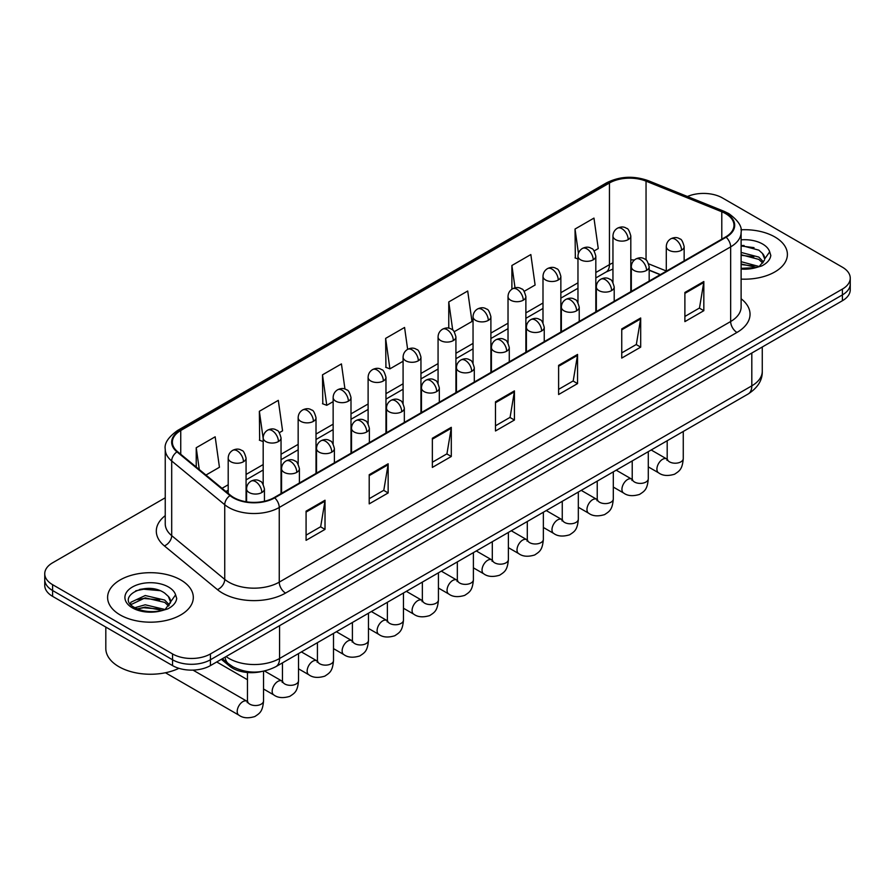 <?xml version="1.0" encoding="UTF-8"?>
<svg xmlns="http://www.w3.org/2000/svg" width="895" height="895" viewBox="0 0 895 895"><rect width="100%" height="100%" fill="white"/><g stroke="black" fill="none" stroke-linecap="round" stroke-linejoin="round"><path stroke-width="1.34" d="M660.186 274.72L649.177 270.268M261.62 671.53A26.783 15.461 180 0 1 229.534 666.081L221.322 659.313M774.846 236.951A42.859 24.747 0 0 0 740.948 229.791A42.859 24.747 0 0 1 774.846 236.951A42.859 24.747 0 0 1 787.399 254.448A42.859 24.747 0 0 0 774.846 236.951M180.756 579.949A42.859 24.747 0 0 0 134.049 574.579A42.859 24.747 0 0 0 107.601 597.446A42.859 24.747 0 0 0 120.154 614.932A42.859 24.747 0 0 0 166.85 620.302A42.859 24.747 0 0 0 193.309 597.446A42.859 24.747 0 0 0 180.756 579.949A42.859 24.747 0 0 0 134.049 574.579A42.859 24.747 0 0 0 107.601 597.446A42.859 24.747 0 0 0 120.154 614.932A42.859 24.747 0 0 0 166.85 620.302A42.859 24.747 0 0 0 193.309 597.446A42.859 24.747 0 0 0 180.756 579.949M725.61 213.614A28.573 16.49 180 0 1 733.978 225.283A28.573 16.49 180 0 1 725.61 236.951L274.194 497.564A28.573 16.49 180 0 1 230.586 495.36L177.546 451.628A28.573 16.49 180 0 1 172.377 442.164A28.573 16.49 180 0 1 180.745 430.506L609.45 182.994A28.573 16.49 180 0 1 646.045 181.148L721.795 211.768A28.573 16.49 180 0 1 725.61 213.614M726.113 213.323A29.289 16.904 0 0 0 722.198 211.433L646.447 180.812A29.289 16.904 0 0 0 608.947 182.703L180.242 430.215A29.289 16.904 0 0 0 176.964 451.863L230.004 495.595A29.289 16.904 0 0 0 274.698 497.855L726.113 237.242A29.289 16.904 0 0 0 726.113 213.323M165.239 497.777L52.592 562.81A26.783 15.461 0 0 0 44.75 573.751L44.75 585.408A26.783 15.461 0 0 0 52.592 596.35L172.545 665.6L172.545 659.772A26.783 15.461 0 0 0 210.426 659.772L842.408 294.902A26.783 15.461 0 0 0 850.25 283.972A26.783 15.461 0 0 1 842.408 294.902L210.426 659.772A26.783 15.461 0 0 1 172.545 659.772L52.592 590.521L172.545 659.772L172.545 653.943A26.783 15.461 0 0 0 210.426 653.943L842.408 289.074A26.783 15.461 0 0 0 850.25 278.132A26.783 15.461 0 0 0 842.408 267.202L722.455 197.952A26.783 15.461 0 0 0 687.438 196.508M44.75 579.58A26.783 15.461 0 0 0 52.592 590.521A26.783 15.461 0 0 1 44.75 579.58M306.079 511.168L306.079 540.323L325.019 529.392L325.019 500.227L306.079 511.168M306.079 535.154L320.667 526.73L324.941 501.2A7.138 4.128 -120 0 0 325.019 500.227M320.544 526.797L325.019 529.392M369.21 474.708L369.21 503.874L388.15 492.944L388.15 463.778L369.21 474.708M369.21 498.705L383.798 490.281L388.072 464.751A7.138 4.128 -120 0 0 388.15 463.778M383.675 490.348L388.15 492.944M432.352 438.259L432.352 467.425L451.293 456.484L451.293 427.329L432.352 438.259M432.352 462.245L446.941 453.832L451.214 428.291A7.138 4.128 -120 0 0 451.293 427.329M446.806 453.899L451.293 456.484M684.888 292.464L684.888 321.618L703.828 310.688L703.828 281.522L684.888 292.464M684.888 316.45L699.476 308.025L703.75 282.496A7.138 4.128 -120 0 0 703.828 281.522M699.342 308.104L703.828 310.688M621.745 328.912L621.745 358.078L640.686 347.137L640.686 317.982L621.745 328.912M621.745 352.898L636.334 344.474L640.619 318.944A7.138 4.128 -120 0 0 640.686 317.982M636.211 344.553L640.686 347.137M558.614 365.361L558.614 394.527L577.555 383.586L577.555 354.431L558.614 365.361M558.614 389.347L573.203 380.923L577.476 355.393A7.138 4.128 -120 0 0 577.555 354.431M573.08 381.001L577.555 383.586M495.483 401.81L495.483 430.976L514.424 420.035L514.424 390.88L495.483 401.81M495.483 425.796L510.072 417.372L514.345 391.842A7.138 4.128 -120 0 0 514.424 390.88M509.937 417.45L514.424 420.035M741.116 279.106A42.859 24.747 0 0 0 787.399 254.448A42.859 24.747 0 0 1 741.116 279.106M44.75 573.751A26.783 15.461 0 0 0 52.592 584.681L172.545 653.943M279.363 432.677L282.574 430.819L278.3 400.356L259.36 411.286L259.662 440.273M205.962 475.055L219.443 467.268L215.169 436.805L196.229 447.735L196.229 467.033M454.246 331.709L471.978 321.473L467.705 291.009L448.764 301.939L448.764 328.174M524.19 291.322L535.109 285.024L530.836 254.549L511.895 265.491L511.895 289.186M594.146 250.936L598.252 248.575L593.967 218.1L575.026 229.042L575.34 258.028M344.967 389.068L341.431 363.907L322.491 374.837L322.804 403.824M407.639 349.341L404.574 327.458L385.633 338.388L385.935 367.375M385.633 338.388L389.907 368.863L403.086 361.244M389.907 368.863L385.633 367.263M448.764 301.939L452.713 330.076M511.895 265.491L515.028 287.821M577.969 259.013L575.026 257.905M575.026 229.042L578.438 253.307M322.491 374.837L326.764 405.312L333.141 401.631M326.764 405.312L322.491 403.712M263.186 441.593L259.36 440.161M259.36 411.286L263.186 438.539M196.229 447.735L199.283 469.551M149.968 588.485A35.71 20.619 0 0 0 139.676 589.447M744.058 245.487A35.71 20.619 0 0 0 741.116 245.588M172.545 665.6A26.783 15.461 0 0 0 210.426 665.6L842.408 300.731A26.783 15.461 0 0 0 850.25 289.801L850.25 278.132M741.116 268.355L756.062 267.605L761.734 265.949C767.183 263.152 770.215 259.662 770.808 255.478L769.689 251.853L764.733 258.823A20.182 11.657 0 0 0 762.45 253.442L758.837 250.141L741.116 245.443M764.431 260.199L759.497 266.151M741.116 261.687L759.027 266.486M741.116 263.991L756.79 267.448M741.116 252.424L758.815 257.089L763.513 261.966M741.116 254.739L758.815 259.405L762.73 263.063M762.45 253.442L764.722 259.091M741.116 246.002L754.026 247.647M741.116 255.265L753.825 256.843M741.116 264.517L753.825 266.106M105.811 627.071L105.811 648.472A44.638 25.776 0 0 0 118.89 666.697A44.638 25.776 0 0 0 178.922 668.33M170.341 603.208L170.632 601.82A20.182 11.657 0 0 0 168.361 596.428L164.747 593.139C146.142 579.982 115.142 597.155 134.272 607.358C142.092 611.598 151.322 612.672 161.973 610.603L167.645 608.947C173.093 606.15 176.114 602.659 176.718 598.475L175.599 594.851L165.407 609.148M134.876 607.705L145.225 604.785L164.937 609.484M159.724 609.103L143.636 607.727L137.248 608.88L145.225 607.101L162.7 610.446M130.346 603.968L130.961 602.223L145.225 595.522L164.725 600.086L169.412 604.964M130.905 604.628L145.225 597.838L164.725 602.391L168.64 606.06M168.361 596.428L170.621 602.089M135.727 590.812L143.636 589.212L159.925 590.644M137.226 599.628L143.636 598.464L159.724 599.84M229.534 664.56L229.534 666.081M741.116 298.762A44.638 25.776 180 0 1 736.965 332.448L285.561 593.072A8.928 5.157 60 0 1 279.251 582.13L730.656 321.518A35.71 20.619 0 0 0 741.116 306.929L741.116 232.286A35.71 20.619 180 0 1 730.656 246.863A8.928 5.157 -120 0 0 726.113 237.242M285.561 593.072A44.638 25.776 180 0 1 222.43 593.072A44.638 25.776 180 0 1 217.429 589.626L164.378 545.894A44.638 25.776 180 0 1 165.239 515.643M228.74 582.13A35.71 20.619 0 0 0 279.251 582.13L279.251 507.476A35.71 20.619 180 0 1 224.734 504.724L171.695 460.992A35.71 20.619 180 0 1 165.239 449.167L165.239 523.821A35.71 20.619 0 0 0 171.695 535.646L224.734 579.378A35.71 20.619 0 0 0 228.74 582.13M741.116 232.286C742.313 226.703 738.207 220.483 728.81 213.614L724.111 211.332A8.928 4.184 112 0 0 722.198 211.433M724.111 211.332L648.36 180.712C633.571 175.476 619.53 176.237 606.251 182.994A8.928 5.157 60 0 1 608.947 182.703M180.242 430.215A8.928 5.157 -120 0 0 177.546 430.495C168.282 437.163 164.177 443.383 165.239 449.167M176.964 451.863A8.928 5.974 129.5 0 0 171.695 460.992L171.695 535.646A8.928 5.974 -50.5 0 1 164.378 545.894M648.36 180.712A8.928 4.184 112 0 0 646.447 180.812M230.004 495.595A8.928 5.974 129.5 0 0 224.734 504.724L224.734 579.378A8.928 5.974 -50.5 0 1 217.429 589.626M274.698 497.855A8.928 5.157 60 0 1 279.251 507.476L730.656 246.863L730.656 321.518A8.928 5.157 60 0 0 736.965 332.448M210.426 653.943L210.426 665.6M842.408 289.074L842.408 300.731M52.592 584.681L52.592 596.35M180.745 430.506L180.745 454.268M721.795 211.768L721.795 239.155M646.045 181.148L646.045 259.964M666.294 270.984L648.696 263.868M634.376 260.042A28.573 16.49 0 0 0 630.807 259.83M612.952 262.929A28.573 16.49 0 0 0 609.45 264.64L595.824 272.505M609.45 182.994L609.45 264.64A16.076 9.274 60 0 1 606.116 272.002L595.824 277.942M577.969 282.82L560.852 292.699M542.996 303.013L525.88 312.892M508.024 323.207L490.896 333.085M473.041 343.4L455.924 353.279M438.069 363.594L420.952 373.472M403.086 383.787L385.969 393.666M368.113 403.981L350.997 413.859M333.141 424.174L316.013 434.053M298.158 444.367L281.041 454.246M263.186 464.561L246.069 474.439M228.203 484.754L222.038 488.312M649.233 270.1A16.076 7.529 -68 0 1 649.177 270.077L660.387 274.608M495.483 402.739L514.345 391.842M558.614 366.29L577.476 355.393M621.745 329.841L640.619 318.944M684.888 293.381L703.75 282.496M432.352 439.188L451.214 428.291M369.21 475.637L388.072 464.751M306.079 512.085L324.941 501.2M226.099 656.561A35.71 20.619 0 0 0 229.053 658.496A35.71 20.619 0 0 0 279.564 658.496L751.811 385.846A35.71 20.619 0 0 0 762.271 371.268C762.529 380.129 757.808 387.714 748.108 394.024L275.861 666.674A17.855 10.315 60 0 0 279.564 658.496L279.564 625.694M751.811 353.044L751.811 385.846A17.855 10.315 60 0 1 748.108 394.024M225.126 657.12A17.855 11.948 129.5 0 0 228.326 663.609L222.374 658.709M681.543 250.22A8.928 5.157 0 0 0 684.149 246.572C682.74 241.404 681.33 238.875 679.92 238.976C677.336 237.153 674.282 237.108 670.758 238.842A8.928 5.157 60 0 1 675.222 239.278A8.928 5.157 -120 0 1 681.543 250.22A8.928 5.157 0 0 1 668.912 250.22A8.928 5.157 0 0 1 666.294 246.572C666.428 243.183 667.916 240.61 670.758 238.842M648.282 466.877L658.586 472.817A8.033 4.643 -60 0 1 657.344 466.373A8.033 4.643 -60 0 1 662.602 459.292A8.033 4.643 -60 0 1 662.96 459.101A8.033 4.643 -60 0 1 666.618 458.9L651.18 449.984M667.648 459.706L666.932 460.298L667.189 458.564A8.033 4.643 -0 0 0 669.538 461.854A8.033 4.643 -0 0 0 680.536 462.044A8.033 4.643 -0 0 0 683.265 458.564C682.348 469.897 679.081 471.106 674.595 474.205C667.871 476.241 662.535 475.782 658.586 472.817M628.189 239.614A8.928 5.157 0 0 0 630.807 235.967C629.386 230.798 627.977 228.27 626.567 228.37C623.983 226.547 620.929 226.502 617.416 228.236A8.928 5.157 60 0 1 621.88 228.672A8.928 5.157 -120 0 1 628.189 239.614A8.928 5.157 0 0 1 615.559 239.614A8.928 5.157 0 0 1 612.952 235.967C613.086 232.577 614.574 230.004 617.416 228.236M646.559 270.413A8.928 5.157 0 0 0 649.177 266.766C647.767 261.597 646.347 259.069 644.937 259.17C642.353 257.346 639.298 257.301 635.786 259.035A8.928 5.157 60 0 1 640.249 259.472A8.928 5.157 -120 0 1 646.559 270.413A8.928 5.157 0 0 1 633.94 270.413A8.928 5.157 0 0 1 631.322 266.766C631.456 263.376 632.944 260.803 635.786 259.035M613.31 487.07L623.602 493.011A8.033 4.643 -60 0 1 622.372 486.567A8.033 4.643 -60 0 1 627.619 479.485A8.033 4.643 -60 0 1 627.977 479.295A8.033 4.643 -60 0 1 631.635 479.093L616.196 470.177M632.675 479.899L631.959 480.492L632.217 478.758A8.033 4.643 -0 0 0 634.566 482.047A8.033 4.643 -0 0 0 645.563 482.237A8.033 4.643 -0 0 0 648.282 478.758C647.376 490.091 644.109 491.299 639.612 494.398C632.899 496.434 627.563 495.975 623.602 493.011M611.587 290.606A8.928 5.157 0 0 0 614.205 286.959C612.784 281.791 611.375 279.262 609.965 279.363C607.381 277.539 604.326 277.495 600.813 279.229A8.928 5.157 60 0 1 605.277 279.665A8.928 5.157 -120 0 1 611.587 290.606A8.928 5.157 0 0 1 598.956 290.606A8.928 5.157 0 0 1 596.338 286.959C596.473 283.57 597.961 280.996 600.813 279.229M578.327 507.264L588.63 513.204A8.033 4.643 -60 0 1 587.4 506.76A8.033 4.643 -60 0 1 592.647 499.678A8.033 4.643 -60 0 1 593.005 499.488A8.033 4.643 -60 0 1 596.663 499.287L581.224 490.37M597.692 500.092L596.976 500.685L597.233 498.951A8.033 4.643 -0 0 0 599.594 502.24A8.033 4.643 -0 0 0 610.591 502.431A8.033 4.643 -0 0 0 613.31 498.951C612.393 510.284 609.126 511.492 604.64 514.591C597.927 516.628 592.591 516.169 588.63 513.204M576.615 310.8A8.928 5.157 0 0 0 579.222 307.153C577.812 301.984 576.402 299.456 574.993 299.556C572.397 297.733 569.354 297.688 565.83 299.422A8.928 5.157 60 0 1 570.294 299.859A8.928 5.157 -120 0 1 576.615 310.8A8.928 5.157 0 0 1 563.984 310.8A8.928 5.157 0 0 1 561.366 307.153C561.501 303.763 562.989 301.19 565.83 299.422M543.354 527.457L553.647 533.398A8.033 4.643 -60 0 1 552.416 526.954A8.033 4.643 -60 0 1 557.674 519.872A8.033 4.643 -60 0 1 558.021 519.682A8.033 4.643 -60 0 1 561.691 519.48L546.252 510.564M562.72 520.286L562.004 520.879L562.261 519.145A8.033 4.643 -0 0 0 564.611 522.434A8.033 4.643 -0 0 0 575.608 522.624A8.033 4.643 -0 0 0 578.327 519.145C577.42 530.478 574.154 531.686 569.667 534.785C562.944 536.821 557.607 536.362 553.647 533.398M541.632 330.993A8.928 5.157 0 0 0 544.25 327.346C542.829 322.178 541.419 319.649 540.009 319.75C537.425 317.926 534.371 317.882 530.858 319.616A8.928 5.157 60 0 1 535.322 320.052A8.928 5.157 -120 0 1 541.632 330.993A8.928 5.157 0 0 1 529.001 330.993A8.928 5.157 0 0 1 526.394 327.346C526.528 323.956 528.016 321.383 530.858 319.616M508.382 547.65L518.675 553.591A8.033 4.643 -60 0 1 517.444 547.147A8.033 4.643 -60 0 1 522.691 540.065A8.033 4.643 -60 0 1 523.049 539.875A8.033 4.643 -60 0 1 526.707 539.674L511.269 530.757M527.748 540.479L527.021 541.072L527.289 539.338A8.033 4.643 -0 0 0 529.639 542.627A8.033 4.643 -0 0 0 540.636 542.817A8.033 4.643 -0 0 0 543.354 539.338C542.437 550.671 539.17 551.879 534.684 554.978C527.972 557.014 522.635 556.556 518.675 553.591M593.217 259.807A8.928 5.157 0 0 0 595.824 256.16C594.414 250.992 593.005 248.463 591.595 248.564C589.011 246.74 585.956 246.696 582.432 248.43A8.928 5.157 60 0 1 586.896 248.866A8.928 5.157 -120 0 1 593.217 259.807A8.928 5.157 0 0 1 580.587 259.807A8.928 5.157 0 0 1 577.969 256.16C578.103 252.77 579.591 250.197 582.432 248.43M558.234 280.001A8.928 5.157 0 0 0 560.852 276.354C559.442 271.185 558.021 268.657 556.612 268.757C554.027 266.934 550.973 266.889 547.46 268.623A8.928 5.157 60 0 1 551.924 269.059A8.928 5.157 -120 0 1 558.234 280.001A8.928 5.157 0 0 1 545.614 280.001A8.928 5.157 0 0 1 542.996 276.354C543.131 272.964 544.619 270.391 547.46 268.623M523.262 300.194A8.928 5.157 0 0 0 525.88 296.547C524.459 291.378 523.049 288.85 521.64 288.951C519.055 287.127 516.001 287.082 512.488 288.817A8.928 5.157 60 0 1 516.952 289.253A8.928 5.157 -120 0 1 523.262 300.194A8.928 5.157 0 0 1 510.631 300.194A8.928 5.157 0 0 1 508.024 296.547C508.159 293.157 509.647 290.584 512.488 288.817M769.689 251.853A25.541 14.745 0 0 0 762.607 244.022A25.541 14.745 0 0 0 741.116 239.838M741.116 269.059A25.541 14.745 0 0 0 756.062 267.605M175.599 594.851A25.541 14.745 0 0 0 168.517 587.019A25.541 14.745 0 0 0 132.393 587.019A25.541 14.745 0 0 0 132.393 607.873A25.541 14.745 0 0 0 161.973 610.603M506.659 351.187A8.928 5.157 0 0 0 509.277 347.54C507.857 342.371 506.447 339.843 505.037 339.943C502.453 338.12 499.399 338.075 495.875 339.809A8.928 5.157 60 0 1 500.339 340.245A8.928 5.157 -120 0 1 506.659 351.187A8.928 5.157 0 0 1 494.029 351.187A8.928 5.157 0 0 1 491.411 347.54C491.545 344.15 493.033 341.577 495.875 339.809M473.399 567.844L483.703 573.784A8.033 4.643 -60 0 1 482.472 567.34A8.033 4.643 -60 0 1 487.719 560.259A8.033 4.643 -60 0 1 488.077 560.069A8.033 4.643 -60 0 1 491.735 559.867L476.297 550.951M492.765 560.673L492.049 561.266L492.306 559.532A8.033 4.643 -0 0 0 494.666 562.821A8.033 4.643 -0 0 0 505.653 563.011A8.033 4.643 -0 0 0 508.382 559.532C507.465 570.865 504.198 572.073 499.712 575.172C493 577.208 487.652 576.749 483.703 573.784M471.676 371.38A8.928 5.157 0 0 0 474.294 367.733C472.884 362.564 471.464 360.036 470.054 360.137C467.47 358.313 464.415 358.268 460.903 360.003A8.928 5.157 60 0 1 465.366 360.439A8.928 5.157 -120 0 1 471.676 371.38A8.928 5.157 0 0 1 459.057 371.38A8.928 5.157 0 0 1 456.439 367.733C456.573 364.343 458.061 361.77 460.903 360.003M438.427 588.037L448.719 593.978A8.033 4.643 -60 0 1 447.489 587.534A8.033 4.643 -60 0 1 452.736 580.452A8.033 4.643 -60 0 1 453.094 580.262A8.033 4.643 -60 0 1 456.763 580.061L441.325 571.144M457.792 580.866L457.076 581.459L457.334 579.725A8.033 4.643 -0 0 0 459.683 583.014A8.033 4.643 -0 0 0 470.68 583.204A8.033 4.643 -0 0 0 473.399 579.725C472.493 591.058 469.226 592.266 464.729 595.365C458.016 597.401 452.68 596.943 448.719 593.978M436.704 391.574A8.928 5.157 0 0 0 439.322 387.927C437.901 382.758 436.491 380.23 435.082 380.33C432.498 378.507 429.443 378.462 425.93 380.196A8.928 5.157 60 0 1 430.394 380.632A8.928 5.157 -120 0 1 436.704 391.574A8.928 5.157 0 0 1 424.073 391.574A8.928 5.157 0 0 1 421.467 387.927C421.601 384.537 423.089 381.964 425.93 380.196M403.455 608.231L413.747 614.171A8.033 4.643 -60 0 1 412.517 607.727A8.033 4.643 -60 0 1 417.764 600.646A8.033 4.643 -60 0 1 418.122 600.456A8.033 4.643 -60 0 1 421.78 600.254L406.341 591.338M422.82 601.06L422.093 601.653L422.35 599.918A8.033 4.643 -0 0 0 424.711 603.208A8.033 4.643 -0 0 0 435.708 603.398A8.033 4.643 -0 0 0 438.427 599.918C437.51 611.251 434.243 612.46 429.757 615.559C423.044 617.595 417.708 617.136 413.747 614.171M488.29 320.388A8.928 5.157 0 0 0 490.896 316.74C489.487 311.572 488.077 309.043 486.667 309.144C484.072 307.321 481.029 307.276 477.505 309.01A8.928 5.157 60 0 1 481.969 309.446A8.928 5.157 -120 0 1 488.29 320.388A8.928 5.157 0 0 1 475.659 320.388A8.928 5.157 0 0 1 473.041 316.74C473.175 313.351 474.663 310.778 477.505 309.01M453.306 340.581A8.928 5.157 0 0 0 455.924 336.934C454.503 331.765 453.094 329.237 451.684 329.338C449.1 327.514 446.046 327.469 442.533 329.203A8.928 5.157 60 0 1 446.997 329.64A8.928 5.157 -120 0 1 453.306 340.581A8.928 5.157 0 0 1 440.687 340.581A8.928 5.157 0 0 1 438.069 336.934C438.203 333.544 439.691 330.971 442.533 329.203M418.334 360.774A8.928 5.157 0 0 0 420.952 357.127C419.531 351.959 418.122 349.43 416.712 349.531C414.128 347.707 411.073 347.663 407.549 349.397A8.928 5.157 60 0 1 412.013 349.833A8.928 5.157 -120 0 1 418.334 360.774A8.928 5.157 0 0 1 405.703 360.774A8.928 5.157 0 0 1 403.086 357.127C403.22 353.738 404.708 351.164 407.549 349.397M401.732 411.767A8.928 5.157 0 0 0 404.339 408.12C402.929 402.951 401.519 400.423 400.11 400.524C397.514 398.7 394.471 398.655 390.947 400.389A8.928 5.157 60 0 1 395.411 400.826A8.928 5.157 -120 0 1 401.732 411.767A8.928 5.157 0 0 1 389.101 411.767A8.928 5.157 0 0 1 386.483 408.12C386.618 404.73 388.106 402.157 390.947 400.389M368.471 628.424L378.764 634.365A8.033 4.643 -60 0 1 377.533 627.921A8.033 4.643 -60 0 1 382.791 620.839A8.033 4.643 -60 0 1 383.149 620.649A8.033 4.643 -60 0 1 386.808 620.448L371.369 611.531M387.837 621.253L387.121 621.846L387.378 620.112A8.033 4.643 -0 0 0 389.728 623.401A8.033 4.643 -0 0 0 400.725 623.591A8.033 4.643 -0 0 0 403.455 620.112C402.537 631.445 399.271 632.653 394.784 635.752C388.061 637.788 382.724 637.329 378.764 634.365M366.749 431.961A8.928 5.157 0 0 0 369.366 428.313C367.957 423.145 366.536 420.616 365.126 420.717C362.542 418.894 359.488 418.849 355.975 420.583A8.928 5.157 60 0 1 360.439 421.019A8.928 5.157 -120 0 1 366.749 431.961A8.928 5.157 0 0 1 354.129 431.961A8.928 5.157 0 0 1 351.511 428.313C351.645 424.924 353.133 422.35 355.975 420.583M333.499 648.618L343.792 654.558A8.033 4.643 -60 0 1 342.561 648.114A8.033 4.643 -60 0 1 347.808 641.033A8.033 4.643 -60 0 1 348.166 640.842A8.033 4.643 -60 0 1 351.825 640.641L336.386 631.725M352.865 641.447L352.149 642.039L352.406 640.305A8.033 4.643 -0 0 0 354.756 643.594A8.033 4.643 -0 0 0 365.753 643.785A8.033 4.643 -0 0 0 368.471 640.305C367.565 651.638 364.299 652.847 359.801 655.946C353.089 657.982 347.752 657.523 343.792 654.558M331.776 452.154A8.928 5.157 0 0 0 334.394 448.507C332.974 443.338 331.564 440.81 330.154 440.911C327.57 439.087 324.516 439.042 320.992 440.776A8.928 5.157 60 0 1 325.467 441.213A8.928 5.157 -120 0 1 331.776 452.154A8.928 5.157 0 0 1 319.146 452.154A8.928 5.157 0 0 1 316.528 448.507C316.662 445.117 318.15 442.544 320.992 440.776M298.516 668.811L308.82 674.752A8.033 4.643 -60 0 1 307.589 668.308A8.033 4.643 -60 0 1 312.836 661.226A8.033 4.643 -60 0 1 313.194 661.036A8.033 4.643 -60 0 1 316.852 660.834L301.414 651.918M317.882 661.64L317.166 662.233L317.423 660.499A8.033 4.643 -0 0 0 319.783 663.788A8.033 4.643 -0 0 0 330.781 663.978A8.033 4.643 -0 0 0 333.499 660.499C332.582 671.832 329.315 673.04 324.829 676.139C318.117 678.175 312.78 677.716 308.82 674.752M296.793 472.347A8.928 5.157 0 0 0 299.411 468.7C298.001 463.532 296.592 461.003 295.171 461.104C292.587 459.28 289.544 459.236 286.02 460.97A8.928 5.157 60 0 1 290.483 461.406A8.928 5.157 -120 0 1 296.793 472.347A8.928 5.157 0 0 1 284.174 472.347A8.928 5.157 0 0 1 281.556 468.7C281.69 465.31 283.178 462.737 286.02 460.97M263.544 689.005L273.836 694.945A8.033 4.643 -60 0 1 272.606 688.501A8.033 4.643 -60 0 1 277.853 681.419A8.033 4.643 -60 0 1 278.211 681.229A8.033 4.643 -60 0 1 281.88 681.028L264.495 670.993M282.909 681.833L282.193 682.426L282.451 680.692A8.033 4.643 -0 0 0 284.8 683.981A8.033 4.643 -0 0 0 295.797 684.172A8.033 4.643 -0 0 0 298.516 680.692C297.61 692.025 294.343 693.233 289.857 696.332C283.133 698.368 277.797 697.91 273.836 694.945M261.821 492.541A8.928 5.157 0 0 0 264.439 488.894C263.018 483.725 261.608 481.197 260.199 481.297C257.615 479.474 254.56 479.429 251.047 481.163A8.928 5.157 60 0 1 255.511 481.599A8.928 5.157 -120 0 1 261.821 492.541A8.928 5.157 0 0 1 249.19 492.541A8.928 5.157 0 0 1 246.584 488.894C246.718 485.504 248.206 482.931 251.047 481.163M165.441 672.749L238.864 715.139A8.033 4.643 -60 0 1 237.634 708.695A8.033 4.643 -60 0 1 242.881 701.613A8.033 4.643 -60 0 1 243.239 701.423A8.033 4.643 -60 0 1 246.897 701.221L193.007 670.109M247.937 702.027L247.21 702.62L247.467 700.886A8.033 4.643 -0 0 0 249.828 704.175A8.033 4.643 -0 0 0 260.825 704.365A8.033 4.643 -0 0 0 263.544 700.886C262.627 712.219 259.36 713.427 254.874 716.526C248.161 718.562 242.825 718.103 238.864 715.139M383.351 380.968A8.928 5.157 0 0 0 385.969 377.321C384.559 372.152 383.138 369.624 381.729 369.724C379.144 367.901 376.101 367.856 372.577 369.59A8.928 5.157 60 0 1 377.041 370.027A8.928 5.157 -120 0 1 383.351 380.968A8.928 5.157 0 0 1 370.731 380.968A8.928 5.157 0 0 1 368.113 377.321C368.248 373.931 369.736 371.358 372.577 369.59M348.379 401.161A8.928 5.157 0 0 0 350.997 397.514C349.576 392.346 348.166 389.817 346.757 389.918C344.172 388.094 341.118 388.05 337.605 389.784A8.928 5.157 60 0 1 342.069 390.22A8.928 5.157 -120 0 1 348.379 401.161A8.928 5.157 0 0 1 335.748 401.161A8.928 5.157 0 0 1 333.141 397.514C333.276 394.124 334.764 391.551 337.605 389.784M313.407 421.355A8.928 5.157 0 0 0 316.013 417.708C314.604 412.539 313.194 410.011 311.784 410.111C309.2 408.288 306.146 408.243 302.622 409.977A8.928 5.157 60 0 1 307.086 410.413A8.928 5.157 -120 0 1 313.407 421.355A8.928 5.157 0 0 1 300.776 421.355A8.928 5.157 0 0 1 298.158 417.708C298.292 414.318 299.78 411.745 302.622 409.977M278.423 441.548A8.928 5.157 0 0 0 281.041 437.901C279.632 432.732 278.211 430.204 276.801 430.305C274.217 428.481 271.163 428.436 267.65 430.171A8.928 5.157 60 0 1 272.114 430.607A8.928 5.157 -120 0 1 278.423 441.548A8.928 5.157 0 0 1 265.804 441.548A8.928 5.157 0 0 1 263.186 437.901C263.32 434.511 264.808 431.938 267.65 430.171M243.451 461.742A8.928 5.157 0 0 0 246.069 458.095C244.648 452.926 243.239 450.398 241.829 450.498C239.245 448.675 236.19 448.63 232.678 450.364A8.928 5.157 60 0 1 237.141 450.8A8.928 5.157 -120 0 1 243.451 461.742A8.928 5.157 0 0 1 230.82 461.742A8.928 5.157 0 0 1 228.203 458.095C228.337 454.705 229.836 452.132 232.678 450.364M606.251 182.994L177.546 430.495M612.952 269.059L606.116 272.002M577.969 288.257L560.852 298.136M542.996 308.451L525.88 318.329M508.024 328.644L490.896 338.523M473.041 348.837L455.924 358.716M438.069 369.031L420.952 378.909M403.086 389.224L385.969 399.103M368.113 409.418L350.997 419.296M333.141 429.611L316.013 439.49M298.158 449.805L281.041 459.683M263.186 469.998L246.069 479.877M228.203 490.191L225.92 491.512M275.861 666.674C261.497 673.89 247.121 673.89 232.756 666.674L228.326 663.609M762.271 371.268L762.271 347.003M683.265 431.468L683.265 458.564M684.149 260.881L684.149 246.572M667.189 440.743L667.189 458.564M666.294 271.185L666.294 246.572M630.807 291.68L630.807 235.967M612.952 282.395L612.952 235.967M632.194 479.384L631.635 479.093M648.282 451.662L648.282 478.758M649.177 281.075L649.177 266.766M632.217 460.936L632.217 478.758M631.322 291.378L631.322 266.766M613.31 471.844L613.31 498.951M614.205 301.268L614.205 286.959M597.233 481.13L597.233 498.951M596.338 311.572L596.338 286.959M578.327 492.037L578.327 519.145M579.222 321.462L579.222 307.153M562.261 501.323L562.261 519.145M561.366 331.765L561.366 307.153M543.354 512.231L543.354 539.338M544.25 341.655L544.25 327.346M527.289 521.516L527.289 539.338M526.394 351.959L526.394 327.346M595.824 311.874L595.824 256.16M577.969 302.588L577.969 256.16M560.852 332.067L560.852 276.354M542.996 322.782L542.996 276.354M525.88 352.261L525.88 296.547M508.024 342.975L508.024 296.547M508.382 532.424L508.382 559.532M509.277 361.848L509.277 347.54M492.306 541.71L492.306 559.532M491.411 372.152L491.411 347.54M473.399 552.618L473.399 579.725M474.294 382.042L474.294 367.733M457.334 561.903L457.334 579.725M456.439 392.346L456.439 367.733M438.427 572.811L438.427 599.918M439.322 402.235L439.322 387.927M422.35 582.097L422.35 599.918M421.467 412.539L421.467 387.927M490.896 372.454L490.896 316.74M473.041 363.169L473.041 316.74M455.924 392.648L455.924 336.934M438.069 383.362L438.069 336.934M420.952 412.841L420.952 357.127M403.086 403.555L403.086 357.127M403.455 593.005L403.455 620.112M404.339 422.429L404.339 408.12M387.378 602.29L387.378 620.112M386.483 432.732L386.483 408.12M368.471 613.198L368.471 640.305M369.366 442.622L369.366 428.313M352.406 622.484L352.406 640.305M351.511 452.926L351.511 428.313M333.499 633.391L333.499 660.499M334.394 462.816L334.394 448.507M317.423 642.677L317.423 660.499M316.528 473.119L316.528 448.507M298.516 653.585L298.516 680.692M299.411 483.009L299.411 468.7M247.467 679.719L216.724 661.964M282.451 662.871L282.451 680.692M281.556 493.313L281.556 468.7M263.544 671.194L263.544 700.886M264.439 501.256L264.439 488.894M247.467 672.503L247.467 700.886M246.584 501.838L246.584 488.894M385.969 433.035L385.969 377.321M368.113 423.749L368.113 377.321M350.997 453.228L350.997 397.514M333.141 443.942L333.141 397.514M316.013 473.421L316.013 417.708M298.158 464.136L298.158 417.708M281.041 493.615L281.041 437.901M263.186 484.329L263.186 437.901M246.069 501.748L246.069 458.095M228.203 493.402L228.203 458.095"/></g></svg>
